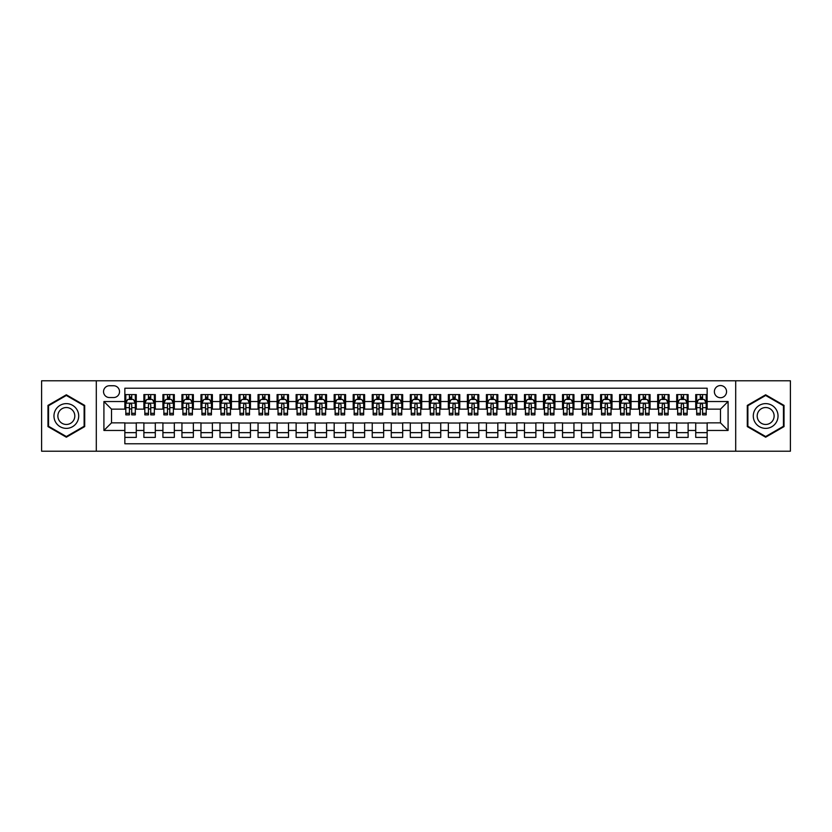 <?xml version="1.0" encoding="UTF-8"?>
<svg xmlns="http://www.w3.org/2000/svg" width="832" height="832" viewBox="0 0 832 832"><rect width="100%" height="100%" fill="white"/><g stroke="black" fill="none" stroke-linecap="round" stroke-linejoin="round"><path stroke-width="1.25" d="M720.47 385.549A6.094 6.094 0 0 0 714.376 391.643A6.094 6.094 0 0 0 720.47 397.727A6.094 6.094 0 0 0 726.554 391.643A6.094 6.094 0 0 0 720.47 385.549M735.696 451.204L790.4 451.204L790.4 380.796L735.696 380.796L735.696 451.204L96.304 451.204L96.304 380.796L41.6 380.796L41.6 451.204L96.304 451.204M707.148 394.597L695.729 394.597L695.729 401.534L688.116 401.534L688.116 409.146L695.729 409.146L695.729 401.534M688.116 401.534L688.116 394.597L676.697 394.597L676.697 401.534L669.084 401.534L669.084 409.146L676.697 409.146L676.697 401.534M669.084 401.534L669.084 394.597L657.675 394.597L657.675 401.534L650.062 401.534L650.062 409.146L657.675 409.146L657.675 401.534M650.062 401.534L650.062 394.597L638.643 394.597L638.643 401.534L631.03 401.534L631.03 409.146L638.643 409.146L638.643 401.534M631.03 401.534L631.03 394.597L619.611 394.597L619.611 401.534L611.998 401.534L611.998 409.146L619.611 409.146L619.611 401.534M611.998 401.534L611.998 394.597L600.579 394.597L600.579 401.534L592.977 401.534L592.977 409.146L600.579 409.146L600.579 401.534M592.977 401.534L592.977 394.597L581.558 394.597L581.558 401.534L573.945 401.534L573.945 409.146L581.558 409.146L581.558 401.534M573.945 401.534L573.945 394.597L562.526 394.597L562.526 401.534L554.913 401.534L554.913 409.146L562.526 409.146L562.526 401.534M554.913 401.534L554.913 394.597L543.494 394.597L543.494 401.534L535.881 401.534L535.881 409.146L543.494 409.146L543.494 401.534M535.881 401.534L535.881 394.597L524.462 394.597L524.462 401.534L516.859 401.534L516.859 409.146L524.462 409.146L524.462 401.534M516.859 401.534L516.859 394.597L505.44 394.597L505.44 401.534L497.827 401.534L497.827 409.146L505.44 409.146L505.44 401.534M497.827 401.534L497.827 394.597L486.408 394.597L486.408 401.534L478.795 401.534L478.795 409.146L486.408 409.146L486.408 401.534M478.795 401.534L478.795 394.597L467.376 394.597L467.376 401.534L459.763 401.534L459.763 409.146L467.376 409.146L467.376 401.534M459.763 401.534L459.763 394.597L448.354 394.597L448.354 401.534L440.742 401.534L440.742 409.146L448.354 409.146L448.354 401.534M440.742 401.534L440.742 394.597L429.322 394.597L429.322 401.534L421.71 401.534L421.71 409.146L429.322 409.146L429.322 401.534M421.71 401.534L421.71 394.597L410.29 394.597L410.29 401.534L402.678 401.534L402.678 409.146L410.29 409.146L410.29 401.534M402.678 401.534L402.678 394.597L391.258 394.597L391.258 401.534L383.646 401.534L383.646 409.146L391.258 409.146L391.258 401.534M383.646 401.534L383.646 394.597L372.237 394.597L372.237 401.534L364.624 401.534L364.624 409.146L372.237 409.146L372.237 401.534M364.624 401.534L364.624 394.597L353.205 394.597L353.205 401.534L345.592 401.534L345.592 409.146L353.205 409.146L353.205 401.534M345.592 401.534L345.592 394.597L334.173 394.597L334.173 401.534L326.56 401.534L326.56 409.146L334.173 409.146L334.173 401.534M326.56 401.534L326.56 394.597L315.141 394.597L315.141 401.534L307.538 401.534L307.538 409.146L315.141 409.146L315.141 401.534M307.538 401.534L307.538 394.597L296.119 394.597L296.119 401.534L288.506 401.534L288.506 409.146L296.119 409.146L296.119 401.534M288.506 401.534L288.506 394.597L277.087 394.597L277.087 401.534L269.474 401.534L269.474 409.146L277.087 409.146L277.087 401.534M269.474 401.534L269.474 394.597L258.055 394.597L258.055 401.534L250.442 401.534L250.442 409.146L258.055 409.146L258.055 401.534M250.442 401.534L250.442 394.597L239.023 394.597L239.023 401.534L231.421 401.534L231.421 409.146L239.023 409.146L239.023 401.534M231.421 401.534L231.421 394.597L220.002 394.597L220.002 401.534L212.389 401.534L212.389 409.146L220.002 409.146L220.002 401.534M212.389 401.534L212.389 394.597L200.97 394.597L200.97 401.534L193.357 401.534L193.357 409.146L200.97 409.146L200.97 401.534M193.357 401.534L193.357 394.597L181.938 394.597L181.938 401.534L174.325 401.534L174.325 409.146L181.938 409.146L181.938 401.534M174.325 401.534L174.325 394.597L162.916 394.597L162.916 401.534L155.303 401.534L155.303 409.146L162.916 409.146L162.916 401.534M155.303 401.534L155.303 394.597L143.884 394.597L143.884 409.146L136.271 409.146L136.271 394.597L124.852 394.597M124.852 437.403L136.271 437.403L136.271 422.854L143.884 422.854L143.884 437.403L155.303 437.403L155.303 422.854L162.916 422.854L162.916 430.466L155.303 430.466M162.916 430.466L162.916 437.403L174.325 437.403L174.325 422.854L181.938 422.854L181.938 430.466L174.325 430.466M181.938 430.466L181.938 437.403L193.357 437.403L193.357 422.854L200.97 422.854L200.97 430.466L193.357 430.466M200.97 430.466L200.97 437.403L212.389 437.403L212.389 422.854L220.002 422.854L220.002 430.466L212.389 430.466M220.002 430.466L220.002 437.403L231.421 437.403L231.421 422.854L239.023 422.854L239.023 430.466L231.421 430.466M239.023 430.466L239.023 437.403L250.442 437.403L250.442 422.854L258.055 422.854L258.055 430.466L250.442 430.466M258.055 430.466L258.055 437.403L269.474 437.403L269.474 422.854L277.087 422.854L277.087 430.466L269.474 430.466M277.087 430.466L277.087 437.403L288.506 437.403L288.506 422.854L296.119 422.854L296.119 430.466L288.506 430.466M296.119 430.466L296.119 437.403L307.538 437.403L307.538 422.854L315.141 422.854L315.141 430.466L307.538 430.466M315.141 430.466L315.141 437.403L326.56 437.403L326.56 422.854L334.173 422.854L334.173 430.466L326.56 430.466M334.173 430.466L334.173 437.403L345.592 437.403L345.592 422.854L353.205 422.854L353.205 430.466L345.592 430.466M353.205 430.466L353.205 437.403L364.624 437.403L364.624 422.854L372.237 422.854L372.237 430.466L364.624 430.466M372.237 430.466L372.237 437.403L383.646 437.403L383.646 422.854L391.258 422.854L391.258 430.466L383.646 430.466M391.258 430.466L391.258 437.403L402.678 437.403L402.678 422.854L410.29 422.854L410.29 430.466L402.678 430.466M410.29 430.466L410.29 437.403L421.71 437.403L421.71 422.854L429.322 422.854L429.322 430.466L421.71 430.466M429.322 430.466L429.322 437.403L440.742 437.403L440.742 422.854L448.354 422.854L448.354 430.466L440.742 430.466M448.354 430.466L448.354 437.403L459.763 437.403L459.763 422.854L467.376 422.854L467.376 430.466L459.763 430.466M467.376 430.466L467.376 437.403L478.795 437.403L478.795 422.854L486.408 422.854L486.408 430.466L478.795 430.466M486.408 430.466L486.408 437.403L497.827 437.403L497.827 422.854L505.44 422.854L505.44 430.466L497.827 430.466M505.44 430.466L505.44 437.403L516.859 437.403L516.859 422.854L524.462 422.854L524.462 430.466L516.859 430.466M524.462 430.466L524.462 437.403L535.881 437.403L535.881 422.854L543.494 422.854L543.494 430.466L535.881 430.466M543.494 430.466L543.494 437.403L554.913 437.403L554.913 422.854L562.526 422.854L562.526 430.466L554.913 430.466M562.526 430.466L562.526 437.403L573.945 437.403L573.945 422.854L581.558 422.854L581.558 430.466L573.945 430.466M581.558 430.466L581.558 437.403L592.977 437.403L592.977 422.854L600.579 422.854L600.579 430.466L592.977 430.466M600.579 430.466L600.579 437.403L611.998 437.403L611.998 422.854L619.611 422.854L619.611 430.466L611.998 430.466M619.611 430.466L619.611 437.403L631.03 437.403L631.03 422.854L638.643 422.854L638.643 430.466L631.03 430.466M638.643 430.466L638.643 437.403L650.062 437.403L650.062 422.854L657.675 422.854L657.675 430.466L650.062 430.466M657.675 430.466L657.675 437.403L669.084 437.403L669.084 422.854L676.697 422.854L676.697 430.466L669.084 430.466M676.697 430.466L676.697 437.403L688.116 437.403L688.116 422.854L695.729 422.854L695.729 430.466L688.116 430.466M109.439 397.54L113.63 397.54A5.897 5.897 0 0 0 119.527 391.643A5.897 5.897 0 0 0 113.63 385.746L109.439 385.746A5.897 5.897 0 0 0 103.542 391.643A5.897 5.897 0 0 0 109.439 397.54M735.696 380.796L96.304 380.796M707.148 401.534L707.148 388.222L124.852 388.222L124.852 409.146L111.53 409.146L111.53 422.854L124.852 422.854L124.852 443.778L707.148 443.778L707.148 422.854L720.47 422.854L720.47 409.146L707.148 409.146L707.148 401.534L728.083 401.534L728.083 430.466L707.148 430.466M124.852 430.466L103.917 430.466L103.917 401.534L124.852 401.534M695.729 430.466L695.729 437.403L707.148 437.403M124.852 399.35L125.809 399.35M129.418 399.35L131.706 399.35M135.314 399.35L136.271 399.35M124.852 408.959L125.809 408.959M129.418 408.959L131.706 408.959M135.314 408.959L136.271 408.959M124.852 423.041L136.271 423.041M124.852 432.65L136.271 432.65M143.884 408.959L144.83 408.959M148.45 408.959L150.738 408.959M154.346 408.959L155.303 408.959M143.884 399.35L144.83 399.35M148.45 399.35L150.738 399.35M154.346 399.35L155.303 399.35M143.884 423.041L155.303 423.041M143.884 432.65L155.303 432.65M162.916 423.041L174.325 423.041M162.916 432.65L174.325 432.65M162.916 399.35L163.862 399.35M167.482 399.35L169.759 399.35M173.378 399.35L174.325 399.35M162.916 408.959L163.862 408.959M167.482 408.959L169.759 408.959M173.378 408.959L174.325 408.959M181.938 423.041L193.357 423.041M181.938 432.65L193.357 432.65M181.938 399.35L182.894 399.35M186.503 399.35L188.791 399.35M192.41 399.35L193.357 399.35M181.938 408.959L182.894 408.959M186.503 408.959L188.791 408.959M192.41 408.959L193.357 408.959M200.97 423.041L212.389 423.041M200.97 432.65L212.389 432.65M200.97 399.35L201.926 399.35M205.535 399.35L207.823 399.35M211.432 399.35L212.389 399.35M200.97 408.959L201.926 408.959M205.535 408.959L207.823 408.959M211.432 408.959L212.389 408.959M220.002 423.041L231.421 423.041M220.002 432.65L231.421 432.65M220.002 399.35L220.948 399.35M224.567 399.35L226.845 399.35M230.464 399.35L231.421 399.35M220.002 408.959L220.948 408.959M224.567 408.959L226.845 408.959M230.464 408.959L231.421 408.959M239.023 423.041L250.442 423.041M239.023 432.65L250.442 432.65M239.023 399.35L239.98 399.35M243.599 399.35L245.877 399.35M249.496 399.35L250.442 399.35M239.023 408.959L239.98 408.959M243.599 408.959L245.877 408.959M249.496 408.959L250.442 408.959M258.055 423.041L269.474 423.041M258.055 432.65L269.474 432.65M258.055 399.35L259.012 399.35M262.621 399.35L264.909 399.35M268.528 399.35L269.474 399.35M258.055 408.959L259.012 408.959M262.621 408.959L264.909 408.959M268.528 408.959L269.474 408.959M277.087 423.041L288.506 423.041M277.087 432.65L288.506 432.65M277.087 399.35L278.034 399.35M281.653 399.35L283.941 399.35M287.55 399.35L288.506 399.35M277.087 408.959L278.034 408.959M281.653 408.959L283.941 408.959M287.55 408.959L288.506 408.959M296.119 423.041L307.538 423.041M296.119 432.65L307.538 432.65M296.119 399.35L297.066 399.35M300.685 399.35L302.962 399.35M306.582 399.35L307.538 399.35M296.119 408.959L297.066 408.959M300.685 408.959L302.962 408.959M306.582 408.959L307.538 408.959M315.141 423.041L326.56 423.041M315.141 432.65L326.56 432.65M315.141 399.35L316.098 399.35M319.717 399.35L321.994 399.35M325.614 399.35L326.56 399.35M315.141 408.959L316.098 408.959M319.717 408.959L321.994 408.959M325.614 408.959L326.56 408.959M334.173 423.041L345.592 423.041M334.173 432.65L345.592 432.65M334.173 399.35L335.13 399.35M338.738 399.35L341.026 399.35M344.646 399.35L345.592 399.35M334.173 408.959L335.13 408.959M338.738 408.959L341.026 408.959M344.646 408.959L345.592 408.959M353.205 423.041L364.624 423.041M353.205 432.65L364.624 432.65M353.205 399.35L354.151 399.35M357.77 399.35L360.058 399.35M363.667 399.35L364.624 399.35M353.205 408.959L354.151 408.959M357.77 408.959L360.058 408.959M363.667 408.959L364.624 408.959M372.237 423.041L383.646 423.041M372.237 432.65L383.646 432.65M372.237 399.35L373.183 399.35M376.802 399.35L379.08 399.35M382.699 399.35L383.646 399.35M372.237 408.959L373.183 408.959M376.802 408.959L379.08 408.959M382.699 408.959L383.646 408.959M391.258 423.041L402.678 423.041M391.258 432.65L402.678 432.65M391.258 399.35L392.215 399.35M395.824 399.35L398.112 399.35M401.731 399.35L402.678 399.35M391.258 408.959L392.215 408.959M395.824 408.959L398.112 408.959M401.731 408.959L402.678 408.959M410.29 423.041L421.71 423.041M410.29 432.65L421.71 432.65M410.29 399.35L411.247 399.35M414.856 399.35L417.144 399.35M420.753 399.35L421.71 399.35M410.29 408.959L411.247 408.959M414.856 408.959L417.144 408.959M420.753 408.959L421.71 408.959M429.322 423.041L440.742 423.041M429.322 432.65L440.742 432.65M429.322 399.35L430.269 399.35M433.888 399.35L436.176 399.35M439.785 399.35L440.742 399.35M429.322 408.959L430.269 408.959M433.888 408.959L436.176 408.959M439.785 408.959L440.742 408.959M448.354 423.041L459.763 423.041M448.354 432.65L459.763 432.65M448.354 399.35L449.301 399.35M452.92 399.35L455.198 399.35M458.817 399.35L459.763 399.35M448.354 408.959L449.301 408.959M452.92 408.959L455.198 408.959M458.817 408.959L459.763 408.959M467.376 423.041L478.795 423.041M467.376 432.65L478.795 432.65M467.376 399.35L468.333 399.35M471.942 399.35L474.23 399.35M477.849 399.35L478.795 399.35M467.376 408.959L468.333 408.959M471.942 408.959L474.23 408.959M477.849 408.959L478.795 408.959M486.408 423.041L497.827 423.041M486.408 432.65L497.827 432.65M486.408 399.35L487.354 399.35M490.974 399.35L493.262 399.35M496.87 399.35L497.827 399.35M486.408 408.959L487.354 408.959M490.974 408.959L493.262 408.959M496.87 408.959L497.827 408.959M505.44 423.041L516.859 423.041M505.44 432.65L516.859 432.65M505.44 399.35L506.386 399.35M510.006 399.35L512.283 399.35M515.902 399.35L516.859 399.35M505.44 408.959L506.386 408.959M510.006 408.959L512.283 408.959M515.902 408.959L516.859 408.959M524.462 423.041L535.881 423.041M524.462 432.65L535.881 432.65M524.462 399.35L525.418 399.35M529.038 399.35L531.315 399.35M534.934 399.35L535.881 399.35M524.462 408.959L525.418 408.959M529.038 408.959L531.315 408.959M534.934 408.959L535.881 408.959M543.494 423.041L554.913 423.041M543.494 432.65L554.913 432.65M543.494 399.35L544.45 399.35M548.059 399.35L550.347 399.35M553.966 399.35L554.913 399.35M543.494 408.959L544.45 408.959M548.059 408.959L550.347 408.959M553.966 408.959L554.913 408.959M562.526 423.041L573.945 423.041M562.526 432.65L573.945 432.65M562.526 399.35L563.472 399.35M567.091 399.35L569.379 399.35M572.988 399.35L573.945 399.35M562.526 408.959L563.472 408.959M567.091 408.959L569.379 408.959M572.988 408.959L573.945 408.959M581.558 423.041L592.977 423.041M581.558 432.65L592.977 432.65M581.558 399.35L582.504 399.35M586.123 399.35L588.401 399.35M592.02 399.35L592.977 399.35M581.558 408.959L582.504 408.959M586.123 408.959L588.401 408.959M592.02 408.959L592.977 408.959M600.579 423.041L611.998 423.041M600.579 432.65L611.998 432.65M600.579 399.35L601.536 399.35M605.155 399.35L607.433 399.35M611.052 399.35L611.998 399.35M600.579 408.959L601.536 408.959M605.155 408.959L607.433 408.959M611.052 408.959L611.998 408.959M619.611 423.041L631.03 423.041M619.611 432.65L631.03 432.65M619.611 399.35L620.568 399.35M624.177 399.35L626.465 399.35M630.074 399.35L631.03 399.35M619.611 408.959L620.568 408.959M624.177 408.959L626.465 408.959M630.074 408.959L631.03 408.959M638.643 423.041L650.062 423.041M638.643 432.65L650.062 432.65M638.643 399.35L639.59 399.35M643.209 399.35L645.497 399.35M649.106 399.35L650.062 399.35M638.643 408.959L639.59 408.959M643.209 408.959L645.497 408.959M649.106 408.959L650.062 408.959M657.675 423.041L669.084 423.041M657.675 432.65L669.084 432.65M657.675 399.35L658.622 399.35M662.241 399.35L664.518 399.35M668.138 399.35L669.084 399.35M657.675 408.959L658.622 408.959M662.241 408.959L664.518 408.959M668.138 408.959L669.084 408.959M676.697 423.041L688.116 423.041M676.697 432.65L688.116 432.65M676.697 399.35L677.654 399.35M681.262 399.35L683.55 399.35M687.17 399.35L688.116 399.35M676.697 408.959L677.654 408.959M681.262 408.959L683.55 408.959M687.17 408.959L688.116 408.959M695.729 423.041L707.148 423.041M695.729 432.65L707.148 432.65M695.729 399.35L696.686 399.35M700.294 399.35L702.582 399.35M706.191 399.35L707.148 399.35M695.729 408.959L696.686 408.959M700.294 408.959L702.582 408.959M706.191 408.959L707.148 408.959M111.53 409.146L103.917 401.534M111.53 422.854L103.917 430.466M728.083 401.534L720.47 409.146M728.083 430.466L720.47 422.854M66.342 437.206L84.698 426.598L84.698 405.402L66.342 394.794L47.975 405.402L47.975 426.598L66.342 437.206M784.025 405.402L765.658 394.794L747.302 405.402L747.302 426.598L765.658 437.206L784.025 426.598L784.025 405.402M131.706 397.062L129.418 397.062M135.314 413.306L131.706 413.306L131.706 414.856L135.314 414.856L135.314 403.25L133.411 399.443L127.712 399.443L125.809 403.25L125.809 414.856L129.418 414.856L129.418 413.306L125.809 413.306M125.809 403.25L125.809 394.597M135.314 403.25L135.314 394.597M129.418 399.443L129.418 394.597M131.706 394.597L131.706 399.443M131.706 413.306L131.706 404.674C130.946 403.208 130.187 403.208 129.418 404.674L129.418 413.306M66.342 403.634A12.366 12.366 0 0 0 53.966 416A12.366 12.366 0 0 0 66.342 428.366A12.366 12.366 0 0 0 78.707 416A12.366 12.366 0 0 0 66.342 403.634M66.342 407.534A8.466 8.466 0 0 0 57.866 416A8.466 8.466 0 0 0 66.342 424.466A8.466 8.466 0 0 0 74.807 416A8.466 8.466 0 0 0 66.342 407.534M84.126 426.275L66.342 436.54L48.547 426.275L48.547 405.725L66.342 395.46L84.126 405.725L84.126 426.275M754.946 409.812A12.366 12.366 0 0 0 759.481 426.712A12.366 12.366 0 0 0 776.37 422.188A12.366 12.366 0 0 0 771.846 405.288A12.366 12.366 0 0 0 754.946 409.812M758.326 411.767A8.466 8.466 0 0 0 761.426 423.332A8.466 8.466 0 0 0 772.99 420.233A8.466 8.466 0 0 0 769.891 408.668A8.466 8.466 0 0 0 758.326 411.767M783.453 405.725L783.453 426.275L765.658 436.54L747.874 426.275L747.874 405.725L765.658 395.46L783.453 405.725M150.738 397.062L148.45 397.062M154.346 413.306L150.738 413.306L150.738 414.856L154.346 414.856L154.346 403.25L152.443 399.443L146.734 399.443L144.83 403.25L144.83 414.856L148.45 414.856L148.45 413.306L144.83 413.306M144.83 403.25L144.83 394.597M154.346 403.25L154.346 394.597M148.45 399.443L148.45 394.597M150.738 394.597L150.738 399.443M150.738 413.306L150.738 404.674C149.968 403.208 149.209 403.208 148.45 404.674L148.45 413.306M169.759 397.062L167.482 397.062M173.378 413.306L169.759 413.306L169.759 414.856L173.378 414.856L173.378 403.25L171.475 399.443L165.766 399.443L163.862 403.25L163.862 414.856L167.482 414.856L167.482 413.306L163.862 413.306M163.862 403.25L163.862 394.597M173.378 403.25L173.378 394.597M167.482 399.443L167.482 394.597M169.759 394.597L169.759 399.443M169.759 413.306L169.759 404.674C169 403.208 168.241 403.208 167.482 404.674L167.482 413.306M188.791 397.062L186.503 397.062M192.41 413.306L188.791 413.306L188.791 414.856L192.41 414.856L192.41 403.25L190.507 399.443L184.798 399.443L182.894 403.25L182.894 414.856L186.503 414.856L186.503 413.306L182.894 413.306M182.894 403.25L182.894 394.597M192.41 403.25L192.41 394.597M186.503 399.443L186.503 394.597M188.791 394.597L188.791 399.443M188.791 413.306L188.791 404.674C188.032 403.208 187.273 403.208 186.503 404.674L186.503 413.306M207.823 397.062L205.535 397.062M211.432 413.306L207.823 413.306L207.823 414.856L211.432 414.856L211.432 403.25L209.529 399.443L203.819 399.443L201.926 403.25L201.926 414.856L205.535 414.856L205.535 413.306L201.926 413.306M201.926 403.25L201.926 394.597M211.432 403.25L211.432 394.597M205.535 399.443L205.535 394.597M207.823 394.597L207.823 399.443M207.823 413.306L207.823 404.674C207.064 403.208 206.294 403.208 205.535 404.674L205.535 413.306M226.845 397.062L224.567 397.062M230.464 413.306L226.845 413.306L226.845 414.856L230.464 414.856L230.464 403.25L228.561 399.443L222.851 399.443L220.948 403.25L220.948 414.856L224.567 414.856L224.567 413.306L220.948 413.306M220.948 403.25L220.948 394.597M230.464 403.25L230.464 394.597M224.567 399.443L224.567 394.597M226.845 394.597L226.845 399.443M226.845 413.306L226.845 404.674C226.086 403.208 225.326 403.208 224.567 404.674L224.567 413.306M245.877 397.062L243.599 397.062M249.496 413.306L245.877 413.306L245.877 414.856L249.496 414.856L249.496 403.25L247.593 399.443L241.883 399.443L239.98 403.25L239.98 414.856L243.599 414.856L243.599 413.306L239.98 413.306M239.98 403.25L239.98 394.597M249.496 403.25L249.496 394.597M243.599 399.443L243.599 394.597M245.877 394.597L245.877 399.443M245.877 413.306L245.877 404.674C245.118 403.208 244.358 403.208 243.599 404.674L243.599 413.306M264.909 397.062L262.621 397.062M268.528 413.306L264.909 413.306L264.909 414.856L268.528 414.856L268.528 403.25L266.625 399.443L260.915 399.443L259.012 403.25L259.012 414.856L262.621 414.856L262.621 413.306L259.012 413.306M259.012 403.25L259.012 394.597M268.528 403.25L268.528 394.597M262.621 399.443L262.621 394.597M264.909 394.597L264.909 399.443M264.909 413.306L264.909 404.674C264.15 403.208 263.39 403.208 262.621 404.674L262.621 413.306M283.941 397.062L281.653 397.062M287.55 413.306L283.941 413.306L283.941 414.856L287.55 414.856L287.55 403.25L285.646 399.443L279.937 399.443L278.034 403.25L278.034 414.856L281.653 414.856L281.653 413.306L278.034 413.306M278.034 403.25L278.034 394.597M287.55 403.25L287.55 394.597M281.653 399.443L281.653 394.597M283.941 394.597L283.941 399.443M283.941 413.306L283.941 404.674C283.182 403.208 282.412 403.208 281.653 404.674L281.653 413.306M302.962 397.062L300.685 397.062M306.582 413.306L302.962 413.306L302.962 414.856L306.582 414.856L306.582 403.25L304.678 399.443L298.969 399.443L297.066 403.25L297.066 414.856L300.685 414.856L300.685 413.306L297.066 413.306M297.066 403.25L297.066 394.597M306.582 403.25L306.582 394.597M300.685 399.443L300.685 394.597M302.962 394.597L302.962 399.443M302.962 413.306L302.962 404.674C302.203 403.208 301.444 403.208 300.685 404.674L300.685 413.306M321.994 397.062L319.717 397.062M325.614 413.306L321.994 413.306L321.994 414.856L325.614 414.856L325.614 403.25L323.71 399.443L318.001 399.443L316.098 403.25L316.098 414.856L319.717 414.856L319.717 413.306L316.098 413.306M316.098 403.25L316.098 394.597M325.614 403.25L325.614 394.597M319.717 399.443L319.717 394.597M321.994 394.597L321.994 399.443M321.994 413.306L321.994 404.674C321.235 403.208 320.476 403.208 319.717 404.674L319.717 413.306M341.026 397.062L338.738 397.062M344.646 413.306L341.026 413.306L341.026 414.856L344.646 414.856L344.646 403.25L342.742 399.443L337.033 399.443L335.13 403.25L335.13 414.856L338.738 414.856L338.738 413.306L335.13 413.306M335.13 403.25L335.13 394.597M344.646 403.25L344.646 394.597M338.738 399.443L338.738 394.597M341.026 394.597L341.026 399.443M341.026 413.306L341.026 404.674C340.267 403.208 339.508 403.208 338.738 404.674L338.738 413.306M360.058 397.062L357.77 397.062M363.667 413.306L360.058 413.306L360.058 414.856L363.667 414.856L363.667 403.25L361.764 399.443L356.054 399.443L354.151 403.25L354.151 414.856L357.77 414.856L357.77 413.306L354.151 413.306M354.151 403.25L354.151 394.597M363.667 403.25L363.667 394.597M357.77 399.443L357.77 394.597M360.058 394.597L360.058 399.443M360.058 413.306L360.058 404.674C359.289 403.208 358.53 403.208 357.77 404.674L357.77 413.306M379.08 397.062L376.802 397.062M382.699 413.306L379.08 413.306L379.08 414.856L382.699 414.856L382.699 403.25L380.796 399.443L375.086 399.443L373.183 403.25L373.183 414.856L376.802 414.856L376.802 413.306L373.183 413.306M373.183 403.25L373.183 394.597M382.699 403.25L382.699 394.597M376.802 399.443L376.802 394.597M379.08 394.597L379.08 399.443M379.08 413.306L379.08 404.674C378.321 403.208 377.562 403.208 376.802 404.674L376.802 413.306M398.112 397.062L395.824 397.062M401.731 413.306L398.112 413.306L398.112 414.856L401.731 414.856L401.731 403.25L399.828 399.443L394.118 399.443L392.215 403.25L392.215 414.856L395.824 414.856L395.824 413.306L392.215 413.306M392.215 403.25L392.215 394.597M401.731 403.25L401.731 394.597M395.824 399.443L395.824 394.597M398.112 394.597L398.112 399.443M398.112 413.306L398.112 404.674C397.353 403.208 396.594 403.208 395.824 404.674L395.824 413.306M417.144 397.062L414.856 397.062M420.753 413.306L417.144 413.306L417.144 414.856L420.753 414.856L420.753 403.25L418.85 399.443L413.15 399.443L411.247 403.25L411.247 414.856L414.856 414.856L414.856 413.306L411.247 413.306M411.247 403.25L411.247 394.597M420.753 403.25L420.753 394.597M414.856 399.443L414.856 394.597M417.144 394.597L417.144 399.443M417.144 413.306L417.144 404.674C416.385 403.208 415.626 403.208 414.856 404.674L414.856 413.306M436.176 397.062L433.888 397.062M439.785 413.306L436.176 413.306L436.176 414.856L439.785 414.856L439.785 403.25L437.882 399.443L432.172 399.443L430.269 403.25L430.269 414.856L433.888 414.856L433.888 413.306L430.269 413.306M430.269 403.25L430.269 394.597M439.785 403.25L439.785 394.597M433.888 399.443L433.888 394.597M436.176 394.597L436.176 399.443M436.176 413.306L436.176 404.674C435.406 403.208 434.647 403.208 433.888 404.674L433.888 413.306M455.198 397.062L452.92 397.062M458.817 413.306L455.198 413.306L455.198 414.856L458.817 414.856L458.817 403.25L456.914 399.443L451.204 399.443L449.301 403.25L449.301 414.856L452.92 414.856L452.92 413.306L449.301 413.306M449.301 403.25L449.301 394.597M458.817 403.25L458.817 394.597M452.92 399.443L452.92 394.597M455.198 394.597L455.198 399.443M455.198 413.306L455.198 404.674C454.438 403.208 453.679 403.208 452.92 404.674L452.92 413.306M474.23 397.062L471.942 397.062M477.849 413.306L474.23 413.306L474.23 414.856L477.849 414.856L477.849 403.25L475.946 399.443L470.236 399.443L468.333 403.25L468.333 414.856L471.942 414.856L471.942 413.306L468.333 413.306M468.333 403.25L468.333 394.597M477.849 403.25L477.849 394.597M471.942 399.443L471.942 394.597M474.23 394.597L474.23 399.443M474.23 413.306L474.23 404.674C473.47 403.208 472.711 403.208 471.942 404.674L471.942 413.306M493.262 397.062L490.974 397.062M496.87 413.306L493.262 413.306L493.262 414.856L496.87 414.856L496.87 403.25L494.967 399.443L489.258 399.443L487.354 403.25L487.354 414.856L490.974 414.856L490.974 413.306L487.354 413.306M487.354 403.25L487.354 394.597M496.87 403.25L496.87 394.597M490.974 399.443L490.974 394.597M493.262 394.597L493.262 399.443M493.262 413.306L493.262 404.674C492.502 403.208 491.733 403.208 490.974 404.674L490.974 413.306M512.283 397.062L510.006 397.062M515.902 413.306L512.283 413.306L512.283 414.856L515.902 414.856L515.902 403.25L513.999 399.443L508.29 399.443L506.386 403.25L506.386 414.856L510.006 414.856L510.006 413.306L506.386 413.306M506.386 403.25L506.386 394.597M515.902 403.25L515.902 394.597M510.006 399.443L510.006 394.597M512.283 394.597L512.283 399.443M512.283 413.306L512.283 404.674C511.524 403.208 510.765 403.208 510.006 404.674L510.006 413.306M531.315 397.062L529.038 397.062M534.934 413.306L531.315 413.306L531.315 414.856L534.934 414.856L534.934 403.25L533.031 399.443L527.322 399.443L525.418 403.25L525.418 414.856L529.038 414.856L529.038 413.306L525.418 413.306M525.418 403.25L525.418 394.597M534.934 403.25L534.934 394.597M529.038 399.443L529.038 394.597M531.315 394.597L531.315 399.443M531.315 413.306L531.315 404.674C530.556 403.208 529.797 403.208 529.038 404.674L529.038 413.306M550.347 397.062L548.059 397.062M553.966 413.306L550.347 413.306L550.347 414.856L553.966 414.856L553.966 403.25L552.063 399.443L546.354 399.443L544.45 403.25L544.45 414.856L548.059 414.856L548.059 413.306L544.45 413.306M544.45 403.25L544.45 394.597M553.966 403.25L553.966 394.597M548.059 399.443L548.059 394.597M550.347 394.597L550.347 399.443M550.347 413.306L550.347 404.674C549.588 403.208 548.829 403.208 548.059 404.674L548.059 413.306M569.379 397.062L567.091 397.062M572.988 413.306L569.379 413.306L569.379 414.856L572.988 414.856L572.988 403.25L571.085 399.443L565.375 399.443L563.472 403.25L563.472 414.856L567.091 414.856L567.091 413.306L563.472 413.306M563.472 403.25L563.472 394.597M572.988 403.25L572.988 394.597M567.091 399.443L567.091 394.597M569.379 394.597L569.379 399.443M569.379 413.306L569.379 404.674C568.62 403.208 567.85 403.208 567.091 404.674L567.091 413.306M588.401 397.062L586.123 397.062M592.02 413.306L588.401 413.306L588.401 414.856L592.02 414.856L592.02 403.25L590.117 399.443L584.407 399.443L582.504 403.25L582.504 414.856L586.123 414.856L586.123 413.306L582.504 413.306M582.504 403.25L582.504 394.597M592.02 403.25L592.02 394.597M586.123 399.443L586.123 394.597M588.401 394.597L588.401 399.443M588.401 413.306L588.401 404.674C587.642 403.208 586.882 403.208 586.123 404.674L586.123 413.306M607.433 397.062L605.155 397.062M611.052 413.306L607.433 413.306L607.433 414.856L611.052 414.856L611.052 403.25L609.149 399.443L603.439 399.443L601.536 403.25L601.536 414.856L605.155 414.856L605.155 413.306L601.536 413.306M601.536 403.25L601.536 394.597M611.052 403.25L611.052 394.597M605.155 399.443L605.155 394.597M607.433 394.597L607.433 399.443M607.433 413.306L607.433 404.674C606.674 403.208 605.914 403.208 605.155 404.674L605.155 413.306M626.465 397.062L624.177 397.062M630.074 413.306L626.465 413.306L626.465 414.856L630.074 414.856L630.074 403.25L628.181 399.443L622.471 399.443L620.568 403.25L620.568 414.856L624.177 414.856L624.177 413.306L620.568 413.306M620.568 403.25L620.568 394.597M630.074 403.25L630.074 394.597M624.177 399.443L624.177 394.597M626.465 394.597L626.465 399.443M626.465 413.306L626.465 404.674C625.706 403.208 624.946 403.208 624.177 404.674L624.177 413.306M645.497 397.062L643.209 397.062M649.106 413.306L645.497 413.306L645.497 414.856L649.106 414.856L649.106 403.25L647.202 399.443L641.493 399.443L639.59 403.25L639.59 414.856L643.209 414.856L643.209 413.306L639.59 413.306M639.59 403.25L639.59 394.597M649.106 403.25L649.106 394.597M643.209 399.443L643.209 394.597M645.497 394.597L645.497 399.443M645.497 413.306L645.497 404.674C644.727 403.208 643.968 403.208 643.209 404.674L643.209 413.306M664.518 397.062L662.241 397.062M668.138 413.306L664.518 413.306L664.518 414.856L668.138 414.856L668.138 403.25L666.234 399.443L660.525 399.443L658.622 403.25L658.622 414.856L662.241 414.856L662.241 413.306L658.622 413.306M658.622 403.25L658.622 394.597M668.138 403.25L668.138 394.597M662.241 399.443L662.241 394.597M664.518 394.597L664.518 399.443M664.518 413.306L664.518 404.674C663.759 403.208 663 403.208 662.241 404.674L662.241 413.306M683.55 397.062L681.262 397.062M687.17 413.306L683.55 413.306L683.55 414.856L687.17 414.856L687.17 403.25L685.266 399.443L679.557 399.443L677.654 403.25L677.654 414.856L681.262 414.856L681.262 413.306L677.654 413.306M677.654 403.25L677.654 394.597M687.17 403.25L687.17 394.597M681.262 399.443L681.262 394.597M683.55 394.597L683.55 399.443M683.55 413.306L683.55 404.674C682.791 403.208 682.032 403.208 681.262 404.674L681.262 413.306M702.582 397.062L700.294 397.062M706.191 413.306L702.582 413.306L702.582 414.856L706.191 414.856L706.191 403.25L704.288 399.443L698.589 399.443L696.686 403.25L696.686 414.856L700.294 414.856L700.294 413.306L696.686 413.306M696.686 403.25L696.686 394.597M706.191 403.25L706.191 394.597M700.294 399.443L700.294 394.597M702.582 394.597L702.582 399.443M702.582 413.306L702.582 404.674C701.823 403.208 701.064 403.208 700.294 404.674L700.294 413.306M143.884 430.466L136.271 430.466M143.884 401.534L136.271 401.534M135.273 403.156L125.85 403.156M125.809 400.494L127.182 400.494M133.942 400.494L135.314 400.494M129.418 407.659L125.809 407.659M135.314 407.659L131.706 407.659M131.706 398.278L129.418 398.278M154.305 403.156L144.882 403.156M144.83 400.494L146.214 400.494M152.974 400.494L154.346 400.494M148.45 407.659L144.83 407.659M154.346 407.659L150.738 407.659M150.738 398.278L148.45 398.278M173.326 403.156L163.914 403.156M163.862 400.494L165.246 400.494M171.995 400.494L173.378 400.494M167.482 407.659L163.862 407.659M173.378 407.659L169.759 407.659M169.759 398.278L167.482 398.278M192.358 403.156L182.936 403.156M182.894 400.494L184.267 400.494M191.027 400.494L192.41 400.494M186.503 407.659L182.894 407.659M192.41 407.659L188.791 407.659M188.791 398.278L186.503 398.278M211.39 403.156L201.968 403.156M201.926 400.494L203.299 400.494M210.059 400.494L211.432 400.494M205.535 407.659L201.926 407.659M211.432 407.659L207.823 407.659M207.823 398.278L205.535 398.278M230.422 403.156L221 403.156M220.948 400.494L222.331 400.494M229.081 400.494L230.464 400.494M224.567 407.659L220.948 407.659M230.464 407.659L226.845 407.659M226.845 398.278L224.567 398.278M249.444 403.156L240.032 403.156M239.98 400.494L241.363 400.494M248.113 400.494L249.496 400.494M243.599 407.659L239.98 407.659M249.496 407.659L245.877 407.659M245.877 398.278L243.599 398.278M268.476 403.156L259.054 403.156M259.012 400.494L260.385 400.494M267.145 400.494L268.528 400.494M262.621 407.659L259.012 407.659M268.528 407.659L264.909 407.659M264.909 398.278L262.621 398.278M287.508 403.156L278.086 403.156M278.034 400.494L279.417 400.494M286.177 400.494L287.55 400.494M281.653 407.659L278.034 407.659M287.55 407.659L283.941 407.659M283.941 398.278L281.653 398.278M306.53 403.156L297.118 403.156M297.066 400.494L298.449 400.494M305.198 400.494L306.582 400.494M300.685 407.659L297.066 407.659M306.582 407.659L302.962 407.659M302.962 398.278L300.685 398.278M325.562 403.156L316.139 403.156M316.098 400.494L317.481 400.494M324.23 400.494L325.614 400.494M319.717 407.659L316.098 407.659M325.614 407.659L321.994 407.659M321.994 398.278L319.717 398.278M344.594 403.156L335.171 403.156M335.13 400.494L336.502 400.494M343.262 400.494L344.646 400.494M338.738 407.659L335.13 407.659M344.646 407.659L341.026 407.659M341.026 398.278L338.738 398.278M363.626 403.156L354.203 403.156M354.151 400.494L355.534 400.494M362.294 400.494L363.667 400.494M357.77 407.659L354.151 407.659M363.667 407.659L360.058 407.659M360.058 398.278L357.77 398.278M382.647 403.156L373.235 403.156M373.183 400.494L374.566 400.494M381.316 400.494L382.699 400.494M376.802 407.659L373.183 407.659M382.699 407.659L379.08 407.659M379.08 398.278L376.802 398.278M401.679 403.156L392.257 403.156M392.215 400.494L393.588 400.494M400.348 400.494L401.731 400.494M395.824 407.659L392.215 407.659M401.731 407.659L398.112 407.659M398.112 398.278L395.824 398.278M420.711 403.156L411.289 403.156M411.247 400.494L412.62 400.494M419.38 400.494L420.753 400.494M414.856 407.659L411.247 407.659M420.753 407.659L417.144 407.659M417.144 398.278L414.856 398.278M439.743 403.156L430.321 403.156M430.269 400.494L431.652 400.494M438.412 400.494L439.785 400.494M433.888 407.659L430.269 407.659M439.785 407.659L436.176 407.659M436.176 398.278L433.888 398.278M458.765 403.156L449.353 403.156M449.301 400.494L450.684 400.494M457.434 400.494L458.817 400.494M452.92 407.659L449.301 407.659M458.817 407.659L455.198 407.659M455.198 398.278L452.92 398.278M477.797 403.156L468.374 403.156M468.333 400.494L469.706 400.494M476.466 400.494L477.849 400.494M471.942 407.659L468.333 407.659M477.849 407.659L474.23 407.659M474.23 398.278L471.942 398.278M496.829 403.156L487.406 403.156M487.354 400.494L488.738 400.494M495.498 400.494L496.87 400.494M490.974 407.659L487.354 407.659M496.87 407.659L493.262 407.659M493.262 398.278L490.974 398.278M515.861 403.156L506.438 403.156M506.386 400.494L507.77 400.494M514.519 400.494L515.902 400.494M510.006 407.659L506.386 407.659M515.902 407.659L512.283 407.659M512.283 398.278L510.006 398.278M534.882 403.156L525.47 403.156M525.418 400.494L526.802 400.494M533.551 400.494L534.934 400.494M529.038 407.659L525.418 407.659M534.934 407.659L531.315 407.659M531.315 398.278L529.038 398.278M553.914 403.156L544.492 403.156M544.45 400.494L545.823 400.494M552.583 400.494L553.966 400.494M548.059 407.659L544.45 407.659M553.966 407.659L550.347 407.659M550.347 398.278L548.059 398.278M572.946 403.156L563.524 403.156M563.472 400.494L564.855 400.494M571.615 400.494L572.988 400.494M567.091 407.659L563.472 407.659M572.988 407.659L569.379 407.659M569.379 398.278L567.091 398.278M591.968 403.156L582.556 403.156M582.504 400.494L583.887 400.494M590.637 400.494L592.02 400.494M586.123 407.659L582.504 407.659M592.02 407.659L588.401 407.659M588.401 398.278L586.123 398.278M611 403.156L601.578 403.156M601.536 400.494L602.919 400.494M609.669 400.494L611.052 400.494M605.155 407.659L601.536 407.659M611.052 407.659L607.433 407.659M607.433 398.278L605.155 398.278M630.032 403.156L620.61 403.156M620.568 400.494L621.941 400.494M628.701 400.494L630.074 400.494M624.177 407.659L620.568 407.659M630.074 407.659L626.465 407.659M626.465 398.278L624.177 398.278M649.064 403.156L639.642 403.156M639.59 400.494L640.973 400.494M647.733 400.494L649.106 400.494M643.209 407.659L639.59 407.659M649.106 407.659L645.497 407.659M645.497 398.278L643.209 398.278M668.086 403.156L658.674 403.156M658.622 400.494L660.005 400.494M666.754 400.494L668.138 400.494M662.241 407.659L658.622 407.659M668.138 407.659L664.518 407.659M664.518 398.278L662.241 398.278M687.118 403.156L677.695 403.156M677.654 400.494L679.026 400.494M685.786 400.494L687.17 400.494M681.262 407.659L677.654 407.659M687.17 407.659L683.55 407.659M683.55 398.278L681.262 398.278M706.15 403.156L696.727 403.156M696.686 400.494L698.058 400.494M704.818 400.494L706.191 400.494M700.294 407.659L696.686 407.659M706.191 407.659L702.582 407.659M702.582 398.278L700.294 398.278"/></g></svg>
